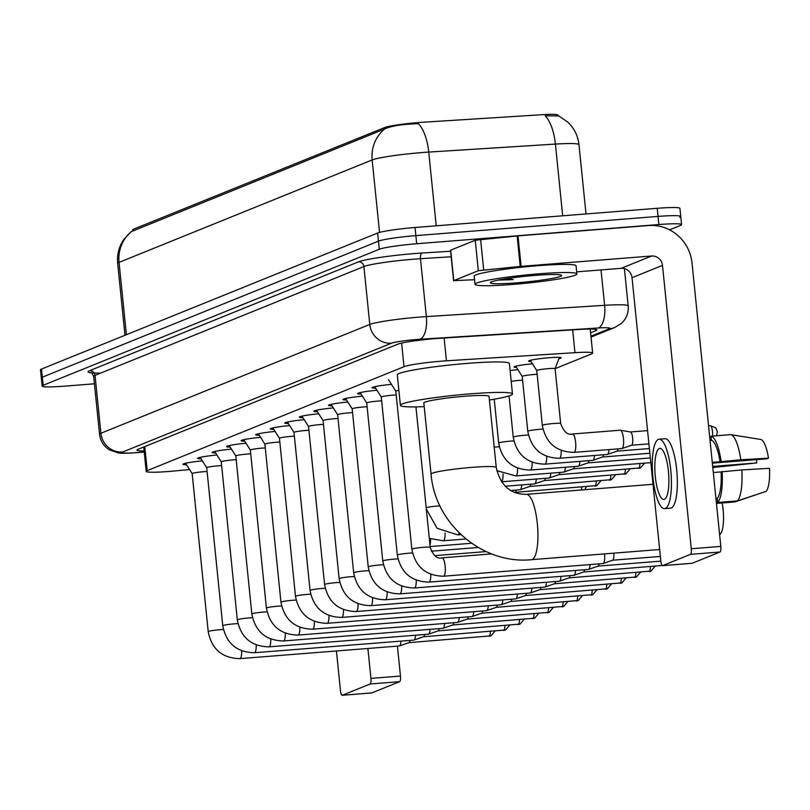<?xml version="1.0" encoding="UTF-8"?>
<svg xmlns="http://www.w3.org/2000/svg" width="810" height="810" viewBox="0 0 810 810"><rect width="100%" height="100%" fill="white"/><g stroke="black" fill="none" stroke-linecap="round" stroke-linejoin="round"><path stroke-width="1.21" d="M531.026 361.533A16.382 1.316 -5.8 0 1 528.586 361.098A16.382 1.316 -5.8 0 1 549.089 357.736A16.382 1.316 -5.8 0 1 561.188 357.777A16.382 1.316 -5.8 0 1 558.89 358.698M559.396 357.372L555.093 368.682A9.214 0.739 174.2 0 0 555.093 368.661L591.624 353.879A30.729 2.46 174.2 0 0 592.657 353.119A30.729 2.46 174.2 0 0 574.968 352.674L446.431 360.804A30.729 2.46 174.2 0 0 441.43 361.169A30.729 2.46 174.2 0 0 404.008 366.697L147.218 470.62A30.729 2.46 174.2 0 0 146.195 471.39A30.729 2.46 174.2 0 0 174.13 471.015L189.591 469.557M557.958 115.648L557.908 115.111A27.651 2.217 174.2 0 0 541.991 114.716L422.84 122.249A27.651 2.217 174.2 0 0 418.335 122.573A27.651 2.217 174.2 0 0 384.659 127.555L133.64 229.139A27.651 2.217 174.2 0 0 132.708 229.827L132.83 231.032M516.476 367.416A16.382 1.316 -5.8 0 1 514.036 366.981A16.382 1.316 -5.8 0 1 532.464 363.801M510.097 370.545A16.382 1.316 -5.8 0 1 517.914 369.684M375.637 388.213A17.435 1.397 -5.8 0 1 372.063 387.727A17.435 1.397 -5.8 0 1 391.473 384.365M361.088 394.095A17.435 1.397 -5.8 0 1 357.514 393.619A17.435 1.397 -5.8 0 1 376.933 390.248M346.538 399.988A17.435 1.397 -5.8 0 1 342.974 399.502A17.435 1.397 -5.8 0 1 362.384 396.141M331.999 405.871A17.435 1.397 -5.8 0 1 328.425 405.395A17.435 1.397 -5.8 0 1 347.834 402.023M317.449 411.763A17.435 1.397 -5.8 0 1 313.875 411.277A17.435 1.397 -5.8 0 1 333.295 407.916M302.899 417.646A17.435 1.397 -5.8 0 1 299.325 417.17A17.435 1.397 -5.8 0 1 318.745 413.799M288.35 423.539A17.435 1.397 -5.8 0 1 284.786 423.053A17.435 1.397 -5.8 0 1 304.195 419.691M273.81 429.421A17.435 1.397 -5.8 0 1 270.236 428.935A17.435 1.397 -5.8 0 1 289.646 425.574M259.261 435.314A17.435 1.397 -5.8 0 1 255.687 434.828A17.435 1.397 -5.8 0 1 275.106 431.457M244.711 441.197A17.435 1.397 -5.8 0 1 241.147 440.711A17.435 1.397 -5.8 0 1 260.557 437.349M230.172 447.079A17.435 1.397 -5.8 0 1 226.597 446.604A17.435 1.397 -5.8 0 1 246.007 443.232M215.622 452.972A17.435 1.397 -5.8 0 1 212.048 452.486A17.435 1.397 -5.8 0 1 231.468 449.125M201.072 458.855A17.435 1.397 -5.8 0 1 197.498 458.379A17.435 1.397 -5.8 0 1 216.918 455.007M186.523 464.748A17.435 1.397 -5.8 0 1 182.959 464.262A17.435 1.397 -5.8 0 1 202.368 460.9M562.677 215.794L555.397 144.079A35.842 15.329 -93.6 0 0 545.201 115.81L558.779 115.921L567.84 122.138C574.26 128.304 577.965 135.817 578.968 144.666A40.966 3.28 174.2 0 0 555.397 144.079L428.733 152.088A35.842 15.329 -93.6 0 0 418.486 123.768L414.457 123.829C400.748 124.426 390.835 126.147 384.699 128.982L131.888 231.387M94.405 383.798L64.841 386.147A30.729 2.46 -5.8 0 1 42.15 386.066L41.33 377.936A30.729 2.46 -5.8 0 1 42.353 377.176L378.452 241.157A30.729 2.46 -5.8 0 1 415.864 235.629L658.064 216.412A30.729 2.46 -5.8 0 1 680.754 216.503L679.924 208.373A30.729 2.46 -5.8 0 0 657.234 208.291L415.044 227.499A30.729 2.46 -5.8 0 0 377.632 233.027L41.533 369.046A30.729 2.46 -5.8 0 0 40.5 369.816L41.33 377.936A30.729 2.46 -5.8 0 1 42.353 377.176L378.452 241.157A30.729 2.46 -5.8 0 1 415.864 235.629L658.064 216.412A30.729 2.46 -5.8 0 1 680.754 216.503A30.729 2.46 -5.8 0 1 679.722 217.262M590.591 332.799L595.836 330.672A30.729 2.46 174.2 0 0 596.869 329.913A30.729 2.46 174.2 0 0 579.19 329.478L440.326 338.256A30.729 2.46 174.2 0 0 435.324 338.61A30.729 2.46 174.2 0 0 397.902 344.149L137.963 449.347A30.729 2.46 174.2 0 0 136.93 450.107A30.729 2.46 174.2 0 0 144.119 450.957M42.15 386.066A30.729 2.46 -5.8 0 1 43.183 385.297L379.283 249.277A30.729 2.46 -5.8 0 1 416.694 243.749L658.884 224.542A30.729 2.46 -5.8 0 1 681.574 224.623A30.729 2.46 -5.8 0 1 680.552 225.382L669.576 229.827M512.831 284.432A51.212 4.111 -5.8 0 1 475.014 284.29A51.212 4.111 -5.8 0 1 539.085 273.8A51.212 4.111 -5.8 0 1 576.902 273.942A51.212 4.111 -5.8 0 1 512.831 284.432M475.014 284.29L474.184 276.169A51.212 4.111 -5.8 0 1 538.255 265.68A51.212 4.111 -5.8 0 1 576.072 265.812L576.902 273.942M535.147 275.4A35.842 2.875 -5.8 0 1 561.482 275.279A35.842 2.875 -5.8 0 1 516.77 282.832A35.842 2.875 -5.8 0 1 490.384 282.498A35.842 2.875 -5.8 0 1 535.147 275.4M498.13 280.118L513.297 279.622L506.776 278.62M502.595 279.288L513.297 279.622M450.714 250.391L453.782 280.645L478.335 270.702L475.237 240.236L518.005 235.882L648.516 225.534A40.966 39.366 -112 0 1 692.024 263.037L720.809 546.396A5.123 1.357 85.5 0 1 720.009 552.005L690.474 554.354A5.123 1.357 -94.5 0 0 691.274 548.745L662.489 265.376A10.246 9.841 68 0 0 651.615 256L520.222 266.429L478.335 270.702M450.684 250.179L475.237 240.236M576.69 271.856L621.159 268.333A10.246 9.841 68 0 1 632.033 277.708L660.818 561.067A5.123 1.357 -94.5 0 0 662.529 565.643A5.123 1.357 -94.5 0 0 662.641 565.613L692.175 563.274L720.009 552.005M662.641 565.613L690.474 554.354M453.782 280.645L474.549 279.703M664.443 499.304A25.606 6.774 -94.5 0 0 668.523 472.321A25.606 6.774 -94.5 0 0 659.836 448.396A25.606 6.774 -94.5 0 0 659.279 448.527A25.606 6.774 -94.5 0 0 655.199 475.521A25.606 6.774 -94.5 0 0 663.886 499.446A25.606 6.774 -94.5 0 0 664.443 499.304M712.354 463.138L766.857 458.814L768.467 458.166L740.796 459.756L720.039 461.74A29.697 7.857 -94.5 0 0 711.423 440.316L711.008 436.195L730.701 434.636L760.965 439.506A26.629 7.047 -94.5 0 1 768.467 458.166M664.615 508.629L670.518 508.164A34.82 9.214 -94.5 0 0 671.277 507.981A34.82 9.214 -94.5 0 0 676.836 471.278A34.82 9.214 -94.5 0 0 665.02 438.736L659.107 439.202A34.82 9.214 -94.5 0 0 658.358 439.384A34.82 9.214 -94.5 0 0 652.799 476.088A34.82 9.214 -94.5 0 0 664.615 508.629A34.82 9.214 -94.5 0 0 665.374 508.447A34.82 9.214 -94.5 0 0 670.923 471.744A34.82 9.214 -94.5 0 0 659.107 439.202M721.102 461.315A33.797 8.95 -94.5 0 0 711.008 436.195M740.796 459.756A33.797 8.95 -94.5 0 0 730.701 434.636M711.089 437.046L709.712 437.157M712.8 467.542L756.682 462.935L712.689 466.418M716.445 503.415L734.802 501.957L763.587 492.217M756.651 459.624A20.483 5.417 -94.5 0 0 756.682 462.935M737.424 500.894A33.797 8.95 -94.5 0 0 741.828 469.911L769.5 468.322A26.629 7.047 -94.5 0 1 766.23 491.336L737.424 500.894L717.731 502.453L717.316 498.342L715.939 498.444M717.316 498.342A29.697 7.857 -94.5 0 0 721.072 471.896L741.828 469.911M713.306 472.513L721.072 471.896M720.039 461.74L712.274 462.358M710.046 440.427L711.423 440.316M717.731 502.453A33.797 8.95 -94.5 0 0 722.135 471.471M531.512 559.68A32.775 8.677 85.5 0 0 532.221 559.508A32.775 8.677 85.5 0 0 537.455 524.961A32.775 8.677 85.5 0 0 526.328 494.343C510.351 494.343 500.327 485.372 496.257 467.441L489.037 396.353A32.775 2.632 174.2 0 0 464.839 396.262A32.775 2.632 174.2 0 0 423.832 402.975L431.052 474.063C434.859 523.716 482.558 564.762 531.512 559.68L659.644 549.514M424.197 406.63A56.325 4.516 -5.8 0 1 400.393 405.354A56.325 4.516 -5.8 0 1 470.873 393.812A56.325 4.516 -5.8 0 1 512.477 393.974A56.325 4.516 -5.8 0 1 489.412 400.008M400.393 405.354L397.295 374.888A56.325 4.516 -5.8 0 1 467.785 363.346A56.325 4.516 -5.8 0 1 509.379 363.498L512.477 393.974M722.155 502.959A22.528 5.964 85.5 0 1 720.697 533.537L719.634 534.883M398.864 390.298A9.214 0.739 174.2 0 0 395.817 391.169A9.214 0.739 174.2 0 0 395.827 391.2L388.476 379.647M604.594 553.878A9.214 2.44 85.5 0 1 603.116 563.517A9.214 2.44 85.5 0 1 603.075 563.537A9.214 2.44 85.5 0 1 602.913 563.568A9.214 2.44 85.5 0 1 602.711 563.547M613.767 553.159A6.652 1.762 85.5 0 1 612.704 560.196A6.652 1.762 85.5 0 1 612.674 560.206A6.652 1.762 85.5 0 1 612.562 560.236M396.201 394.966A9.214 0.739 174.2 0 0 392.799 395.169A9.214 0.739 174.2 0 0 381.267 397.052A9.214 0.739 174.2 0 0 381.277 397.082M590.115 564.58A9.214 2.44 85.5 0 1 588.566 569.41A9.214 2.44 85.5 0 1 588.536 569.42A9.214 2.44 85.5 0 1 588.364 569.45A9.214 2.44 85.5 0 1 588.161 569.44M599.137 563.871A6.652 1.762 85.5 0 1 598.155 566.089A6.652 1.762 85.5 0 1 598.134 566.099A6.652 1.762 85.5 0 1 598.013 566.119M381.652 400.849A9.214 0.739 174.2 0 0 378.25 401.051A9.214 0.739 174.2 0 0 366.717 402.945A9.214 0.739 174.2 0 0 366.727 402.975L360.136 392.597M575.576 570.473A9.214 2.44 85.5 0 1 574.017 575.292A9.214 2.44 85.5 0 1 573.986 575.303A9.214 2.44 85.5 0 1 573.824 575.343A9.214 2.44 85.5 0 1 573.622 575.323M584.587 569.754A6.652 1.762 85.5 0 1 583.605 571.971A6.652 1.762 85.5 0 1 583.585 571.981A6.652 1.762 85.5 0 1 583.463 572.012M367.102 406.742A9.214 0.739 174.2 0 0 363.71 406.944A9.214 0.739 174.2 0 0 352.178 408.827A9.214 0.739 174.2 0 0 352.188 408.858L345.587 398.49M561.026 576.356A9.214 2.44 85.5 0 1 559.477 581.185A9.214 2.44 85.5 0 1 559.437 581.195A9.214 2.44 85.5 0 1 559.275 581.226A9.214 2.44 85.5 0 1 559.072 581.215M570.038 575.647A6.652 1.762 85.5 0 1 569.065 577.864A6.652 1.762 85.5 0 1 569.035 577.874A6.652 1.762 85.5 0 1 568.914 577.894M352.563 412.624A9.214 0.739 174.2 0 0 349.161 412.827A9.214 0.739 174.2 0 0 337.628 414.72A9.214 0.739 174.2 0 0 337.638 414.75M546.477 582.248A9.214 2.44 85.5 0 1 544.928 587.068A9.214 2.44 85.5 0 1 544.897 587.078A9.214 2.44 85.5 0 1 544.725 587.118A9.214 2.44 85.5 0 1 544.522 587.098M555.498 581.529A6.652 1.762 85.5 0 1 554.516 583.747A6.652 1.762 85.5 0 1 554.486 583.757A6.652 1.762 85.5 0 1 554.374 583.787M338.013 418.517A9.214 0.739 174.2 0 0 334.611 418.719A9.214 0.739 174.2 0 0 323.079 420.603A9.214 0.739 174.2 0 0 323.089 420.633L316.497 410.265M531.927 588.131A9.214 2.44 85.5 0 1 530.378 592.96A9.214 2.44 85.5 0 1 530.347 592.971A9.214 2.44 85.5 0 1 530.185 593.001A9.214 2.44 85.5 0 1 529.973 592.991M540.948 587.412A6.652 1.762 85.5 0 1 539.966 589.639A6.652 1.762 85.5 0 1 539.946 589.65A6.652 1.762 85.5 0 1 539.824 589.67M323.463 424.399A9.214 0.739 174.2 0 0 320.072 424.602A9.214 0.739 174.2 0 0 308.529 426.495A9.214 0.739 174.2 0 0 308.539 426.526L301.948 416.148M517.387 594.024A9.214 2.44 85.5 0 1 515.838 598.843A9.214 2.44 85.5 0 1 515.798 598.853A9.214 2.44 85.5 0 1 515.636 598.894A9.214 2.44 85.5 0 1 515.433 598.874M526.399 593.305A6.652 1.762 85.5 0 1 525.427 595.522A6.652 1.762 85.5 0 1 525.396 595.532A6.652 1.762 85.5 0 1 525.275 595.563M308.924 430.292A9.214 0.739 174.2 0 0 305.522 430.495A9.214 0.739 174.2 0 0 293.99 432.378A9.214 0.739 174.2 0 0 294 432.408L287.398 422.03M502.838 599.906A9.214 2.44 85.5 0 1 501.289 604.726A9.214 2.44 85.5 0 1 501.248 604.746A9.214 2.44 85.5 0 1 501.086 604.776A9.214 2.44 85.5 0 1 500.884 604.766M511.859 599.187A6.652 1.762 85.5 0 1 510.877 601.415A6.652 1.762 85.5 0 1 510.847 601.415A6.652 1.762 85.5 0 1 510.735 601.445M294.374 436.175A9.214 0.739 174.2 0 0 290.972 436.377A9.214 0.739 174.2 0 0 279.44 438.271A9.214 0.739 174.2 0 0 279.45 438.291M488.288 605.789A9.214 2.44 85.5 0 1 486.739 610.619A9.214 2.44 85.5 0 1 486.709 610.629A9.214 2.44 85.5 0 1 486.537 610.669A9.214 2.44 85.5 0 1 486.334 610.649M497.31 605.08A6.652 1.762 85.5 0 1 496.327 607.297A6.652 1.762 85.5 0 1 496.307 607.308A6.652 1.762 85.5 0 1 496.186 607.328M279.825 442.058A9.214 0.739 174.2 0 0 276.423 442.27A9.214 0.739 174.2 0 0 264.89 444.153A9.214 0.739 174.2 0 0 264.9 444.184M473.749 611.682A9.214 2.44 85.5 0 1 472.19 616.501A9.214 2.44 85.5 0 1 472.159 616.521A9.214 2.44 85.5 0 1 471.997 616.552A9.214 2.44 85.5 0 1 471.795 616.542M482.76 610.963A6.652 1.762 85.5 0 1 481.778 613.18A6.652 1.762 85.5 0 1 481.758 613.19A6.652 1.762 85.5 0 1 481.636 613.221M265.275 447.95A9.214 0.739 174.2 0 0 261.883 448.153A9.214 0.739 174.2 0 0 250.351 450.036A9.214 0.739 174.2 0 0 250.361 450.066L243.759 439.698M459.199 617.564A9.214 2.44 85.5 0 1 457.65 622.394A9.214 2.44 85.5 0 1 457.609 622.404A9.214 2.44 85.5 0 1 457.447 622.444A9.214 2.44 85.5 0 1 457.245 622.424M468.21 616.856A6.652 1.762 85.5 0 1 467.238 619.073A6.652 1.762 85.5 0 1 467.208 619.083A6.652 1.762 85.5 0 1 467.087 619.103M250.735 453.833A9.214 0.739 174.2 0 0 247.333 454.035A9.214 0.739 174.2 0 0 235.801 455.929A9.214 0.739 174.2 0 0 235.811 455.959M444.649 623.457A9.214 2.44 85.5 0 1 443.1 628.276A9.214 2.44 85.5 0 1 443.07 628.297A9.214 2.44 85.5 0 1 442.898 628.327A9.214 2.44 85.5 0 1 442.695 628.307M453.671 622.738A6.652 1.762 85.5 0 1 452.689 624.956A6.652 1.762 85.5 0 1 452.658 624.966A6.652 1.762 85.5 0 1 452.547 624.996M236.186 459.726A9.214 0.739 174.2 0 0 232.784 459.928A9.214 0.739 174.2 0 0 221.251 461.811A9.214 0.739 174.2 0 0 221.262 461.842M430.1 629.34A9.214 2.44 85.5 0 1 428.551 634.169A9.214 2.44 85.5 0 1 428.52 634.179A9.214 2.44 85.5 0 1 428.358 634.21A9.214 2.44 85.5 0 1 428.146 634.2M439.121 628.631A6.652 1.762 85.5 0 1 438.139 630.848A6.652 1.762 85.5 0 1 438.119 630.858A6.652 1.762 85.5 0 1 437.997 630.879M221.636 465.608A9.214 0.739 174.2 0 0 218.244 465.811A9.214 0.739 174.2 0 0 206.702 467.704A9.214 0.739 174.2 0 0 206.712 467.734L200.121 457.356M415.56 635.232A9.214 2.44 85.5 0 1 414.011 640.052A9.214 2.44 85.5 0 1 413.971 640.062A9.214 2.44 85.5 0 1 413.809 640.102A9.214 2.44 85.5 0 1 413.606 640.082M424.572 634.513A6.652 1.762 85.5 0 1 423.6 636.731A6.652 1.762 85.5 0 1 423.569 636.741A6.652 1.762 85.5 0 1 423.448 636.771M207.097 471.501A9.214 0.739 174.2 0 0 203.695 471.703A9.214 0.739 174.2 0 0 192.162 473.587A9.214 0.739 174.2 0 0 192.173 473.617L185.571 463.249M401.011 641.115A9.214 2.44 85.5 0 1 399.462 645.945A9.214 2.44 85.5 0 1 399.421 645.955A9.214 2.44 85.5 0 1 399.259 645.985A9.214 2.44 85.5 0 1 399.057 645.975M410.032 640.396A6.652 1.762 85.5 0 1 409.05 642.624A6.652 1.762 85.5 0 1 409.02 642.634A6.652 1.762 85.5 0 1 408.908 642.654M490.091 553.271A9.214 2.44 85.5 0 1 489.918 554.04M572.467 434.008A9.214 2.44 85.5 0 1 572.518 433.998C567.688 435.355 563.74 431.851 560.662 423.508L555.093 368.661A9.214 0.739 174.2 0 0 548.279 368.641A9.214 0.739 174.2 0 0 536.746 370.524A9.214 0.739 174.2 0 0 536.757 370.555M620.166 430.252A9.214 2.44 85.5 0 1 620.369 430.201A9.214 2.44 85.5 0 1 620.531 430.211A9.214 2.44 85.5 0 1 623.457 438.433A9.214 2.44 85.5 0 1 622.019 448.537A9.214 2.44 85.5 0 1 621.989 448.548A9.214 2.44 85.5 0 1 621.827 448.578A9.214 2.44 85.5 0 1 621.614 448.568M630.413 431.973A6.652 1.762 85.5 0 1 630.534 431.983A6.652 1.762 85.5 0 1 632.65 437.926A6.652 1.762 85.5 0 1 631.608 445.216A6.652 1.762 85.5 0 1 631.587 445.227A6.652 1.762 85.5 0 1 631.466 445.247M397.426 646.137L400.464 676.046A5.123 1.357 85.5 0 1 399.664 681.655L370.13 683.994A5.123 1.357 -94.5 0 0 370.929 678.385L367.892 648.476M336.433 650.967L340.473 690.707A5.123 1.357 -94.5 0 0 342.184 695.284A5.123 1.357 -94.5 0 0 342.296 695.263L371.83 692.914L399.664 681.655M342.296 695.263L370.13 683.994M537.131 374.321A9.214 0.739 174.2 0 0 533.739 374.524A9.214 0.739 174.2 0 0 522.207 376.407A9.214 0.739 174.2 0 0 522.217 376.437L515.717 366.221M609.029 449.601A9.214 2.44 85.5 0 1 607.48 454.42A9.214 2.44 85.5 0 1 607.439 454.43A9.214 2.44 85.5 0 1 607.277 454.471A9.214 2.44 85.5 0 1 607.075 454.45M618.04 448.882A6.652 1.762 85.5 0 1 617.058 451.099A6.652 1.762 85.5 0 1 617.038 451.109A6.652 1.762 85.5 0 1 616.916 451.14M522.592 380.204A9.214 0.739 174.2 0 0 519.19 380.406A9.214 0.739 174.2 0 0 511.191 381.348M594.479 455.483A9.214 2.44 85.5 0 1 592.93 460.313A9.214 2.44 85.5 0 1 592.89 460.323A9.214 2.44 85.5 0 1 592.728 460.353A9.214 2.44 85.5 0 1 592.525 460.343M603.501 454.764A6.652 1.762 85.5 0 1 602.519 456.992A6.652 1.762 85.5 0 1 602.488 457.002A6.652 1.762 85.5 0 1 602.377 457.022M579.93 461.376A9.214 2.44 85.5 0 1 578.38 466.195A9.214 2.44 85.5 0 1 578.35 466.206A9.214 2.44 85.5 0 1 578.178 466.246A9.214 2.44 85.5 0 1 577.976 466.226M588.951 460.657A6.652 1.762 85.5 0 1 587.969 462.875A6.652 1.762 85.5 0 1 587.949 462.885A6.652 1.762 85.5 0 1 587.827 462.915M565.39 467.259A9.214 2.44 85.5 0 1 563.831 472.078A9.214 2.44 85.5 0 1 563.801 472.098A9.214 2.44 85.5 0 1 563.638 472.129A9.214 2.44 85.5 0 1 563.426 472.119M574.401 466.54A6.652 1.762 85.5 0 1 573.419 468.767A6.652 1.762 85.5 0 1 573.399 468.777A6.652 1.762 85.5 0 1 573.278 468.798M550.84 473.141A9.214 2.44 85.5 0 1 549.291 477.971A9.214 2.44 85.5 0 1 549.251 477.981A9.214 2.44 85.5 0 1 549.089 478.022A9.214 2.44 85.5 0 1 548.886 478.001M559.852 472.433A6.652 1.762 85.5 0 1 558.88 474.65A6.652 1.762 85.5 0 1 558.849 474.66A6.652 1.762 85.5 0 1 558.728 474.68M536.291 479.034A9.214 2.44 85.5 0 1 534.742 483.853A9.214 2.44 85.5 0 1 534.711 483.874A9.214 2.44 85.5 0 1 534.539 483.904A9.214 2.44 85.5 0 1 534.337 483.894M545.312 478.315A6.652 1.762 85.5 0 1 544.33 480.533A6.652 1.762 85.5 0 1 544.3 480.543A6.652 1.762 85.5 0 1 544.188 480.573M521.741 484.917A9.214 2.44 85.5 0 1 520.192 489.746A9.214 2.44 85.5 0 1 520.162 489.756A9.214 2.44 85.5 0 1 520 489.797A9.214 2.44 85.5 0 1 519.787 489.777M530.763 484.208A6.652 1.762 85.5 0 1 529.78 486.425A6.652 1.762 85.5 0 1 529.76 486.435A6.652 1.762 85.5 0 1 529.639 486.456M516.213 490.091A6.652 1.762 85.5 0 1 515.231 492.308A6.652 1.762 85.5 0 1 515.211 492.318A6.652 1.762 85.5 0 1 515.089 492.348M444.123 338.013L446.431 360.804M133.64 229.139L133.792 230.648M384.659 127.555L384.801 128.932M401.618 343.086L404.008 366.697M572.66 329.883L574.968 352.674M144.777 446.583L147.218 470.62M436.225 225.818L428.733 152.088A40.966 3.28 174.2 0 0 422.05 152.564A40.966 3.28 174.2 0 0 372.165 159.935A35.842 34.445 -112 0 1 384.699 128.982M131.584 231.427A35.842 34.445 68 0 0 119.05 262.379A40.966 3.28 174.2 0 0 117.673 263.392L124.973 335.279M379.536 232.419L372.165 159.935L119.05 262.379L126.39 334.702M41.533 369.046L43.183 385.297M377.632 233.027L379.283 249.277M415.044 227.499L416.694 243.749M657.234 208.291L658.884 224.542M590.935 336.18L609.191 328.799A20.483 1.64 174.2 0 0 598.084 327.999L419.823 339.268A20.483 1.64 174.2 0 0 416.482 339.511A20.483 1.64 174.2 0 0 391.544 343.197L122.664 452.01A20.483 1.64 174.2 0 0 137.103 452.577A20.483 1.64 174.2 0 0 140.606 452.274L144.21 451.929M140.606 452.274A20.483 1.924 -95.4 0 1 140.454 452.355L136.657 452.679C126.735 453.367 120.66 453.458 118.412 452.942L109.421 449.884C103.69 446.239 100.389 441.035 99.539 434.281A40.966 3.28 -5.8 0 1 100.906 433.259L369.785 324.445A40.966 3.28 -5.8 0 1 419.671 317.075A40.966 3.28 -5.8 0 1 426.354 316.599L420.471 258.704A40.966 3.28 174.2 0 0 413.788 259.18A40.966 3.28 174.2 0 0 363.903 266.551L95.033 375.374A40.966 3.28 174.2 0 0 93.656 376.387C91.955 373.015 91.044 371.75 90.943 372.61M100.683 373.086A46.089 3.696 -5.8 0 1 89.586 370.686L358.466 261.863A5.123 4.921 -112 0 1 363.903 266.551L369.785 324.445A20.483 19.683 68 0 0 391.544 343.197M358.466 261.863A46.089 3.696 -5.8 0 1 414.588 253.57A46.089 3.696 -5.8 0 1 422.101 253.034L450.613 251.232M419.823 339.268A20.483 8.758 -93.6 0 0 426.354 316.599L604.614 305.319L601.02 269.922M598.084 327.999A20.483 8.758 -93.6 0 0 604.614 305.319A40.966 3.28 -5.8 0 1 628.185 305.907L624.399 268.626M451.17 256.76L420.471 258.704A5.123 2.187 86.4 0 1 422.101 253.034M122.664 452.01A20.483 19.683 68 0 1 100.906 433.259L95.033 375.374A5.123 4.921 -112 0 0 89.586 370.686M609.191 328.799A20.483 19.683 68 0 0 614.81 327.473L621.594 323.231C626.515 318.502 628.712 312.731 628.185 305.907M595.704 329.376L595.836 330.672M632.033 277.708L662.489 265.376M621.159 268.333L651.615 256M518.005 235.882L521.103 266.358M691.274 548.745L720.809 546.396M520.222 266.429L517.134 235.963M480.603 239.395L483.692 269.862M496.257 467.441A32.775 2.632 174.2 0 0 472.058 467.36A32.775 2.632 174.2 0 0 432.155 473.253A32.775 2.632 174.2 0 0 431.052 474.063M415.945 406.883L430.211 547.337A9.214 0.739 174.2 0 0 423.397 547.317A9.214 0.739 174.2 0 0 412.047 549.028A9.214 0.739 174.2 0 0 411.865 549.2L395.817 391.169M442.017 557.837A9.214 2.44 85.5 0 1 442.058 557.837A9.214 2.44 85.5 0 1 445.186 566.443A9.214 2.44 85.5 0 1 443.718 576.163A9.214 2.44 85.5 0 1 443.566 576.204A9.214 2.44 85.5 0 1 443.515 576.214A9.214 2.44 85.5 0 1 443.465 576.214M412.492 552.987A9.214 0.739 174.2 0 0 408.858 553.2A9.214 0.739 174.2 0 0 397.497 554.921A9.214 0.739 174.2 0 0 397.315 555.093L381.267 397.052L374.676 386.714M430.768 574.3A9.214 2.44 85.5 0 1 429.168 582.046A9.214 2.44 85.5 0 1 429.027 582.086A9.214 2.44 85.5 0 1 428.976 582.096A9.214 2.44 85.5 0 1 428.915 582.096M664.696 565.471A6.652 6.399 -112 0 1 663.754 565.623M397.953 558.88A9.214 0.739 174.2 0 0 394.308 559.092A9.214 0.739 174.2 0 0 382.948 560.803A9.214 0.739 174.2 0 0 382.776 560.976L366.717 402.945M416.218 580.193A9.214 2.44 85.5 0 1 414.629 587.938A9.214 2.44 85.5 0 1 414.477 587.979A9.214 2.44 85.5 0 1 414.426 587.979A9.214 2.44 85.5 0 1 414.376 587.989M650.369 566.706A6.652 1.762 85.5 0 1 649.205 571.506A6.652 1.762 85.5 0 1 649.063 571.536A6.652 1.762 85.5 0 1 648.911 571.526M655.037 566.332L651.027 571.07A6.652 6.399 -112 0 1 649.205 571.506M383.403 564.762A9.214 0.739 174.2 0 0 379.758 564.975A9.214 0.739 174.2 0 0 368.408 566.696A9.214 0.739 174.2 0 0 368.226 566.858L352.178 408.827M401.669 586.076A9.214 2.44 85.5 0 1 400.079 593.821A9.214 2.44 85.5 0 1 399.927 593.862A9.214 2.44 85.5 0 1 399.877 593.872A9.214 2.44 85.5 0 1 399.826 593.872M635.82 572.589A6.652 1.762 85.5 0 1 634.655 577.388A6.652 1.762 85.5 0 1 634.513 577.429A6.652 1.762 85.5 0 1 634.362 577.419M640.487 572.224L636.488 576.963A6.652 6.399 -112 0 1 634.655 577.388M368.854 570.655A9.214 0.739 174.2 0 0 365.209 570.858A9.214 0.739 174.2 0 0 353.859 572.579A9.214 0.739 174.2 0 0 353.676 572.751L337.628 414.72L331.037 404.372M387.129 591.968A9.214 2.44 85.5 0 1 385.53 599.714A9.214 2.44 85.5 0 1 385.378 599.754A9.214 2.44 85.5 0 1 385.327 599.754A9.214 2.44 85.5 0 1 385.276 599.764M621.27 578.482A6.652 1.762 85.5 0 1 620.106 583.281A6.652 1.762 85.5 0 1 619.964 583.311A6.652 1.762 85.5 0 1 619.822 583.301M625.938 578.107L621.938 582.846A6.652 6.399 -112 0 1 620.106 583.281M354.304 576.538A9.214 0.739 174.2 0 0 350.669 576.75A9.214 0.739 174.2 0 0 339.309 578.472A9.214 0.739 174.2 0 0 339.137 578.634L323.079 420.603M372.58 597.851A9.214 2.44 85.5 0 1 370.99 605.596A9.214 2.44 85.5 0 1 370.838 605.637A9.214 2.44 85.5 0 1 370.788 605.647A9.214 2.44 85.5 0 1 370.737 605.647M606.731 584.364A6.652 1.762 85.5 0 1 605.566 589.164A6.652 1.762 85.5 0 1 605.414 589.204A6.652 1.762 85.5 0 1 605.272 589.194M611.398 583.99L607.389 588.738A6.652 6.399 -112 0 1 605.566 589.164M339.765 582.42A9.214 0.739 174.2 0 0 336.12 582.633A9.214 0.739 174.2 0 0 324.759 584.354A9.214 0.739 174.2 0 0 324.587 584.526L308.529 426.495M358.03 603.733A9.214 2.44 85.5 0 1 356.44 611.489A9.214 2.44 85.5 0 1 356.289 611.53A9.214 2.44 85.5 0 1 356.238 611.53A9.214 2.44 85.5 0 1 356.187 611.53M592.181 590.247A6.652 1.762 85.5 0 1 591.016 595.056A6.652 1.762 85.5 0 1 590.875 595.087A6.652 1.762 85.5 0 1 590.723 595.077M596.848 589.883L592.839 594.621A6.652 6.399 -112 0 1 591.016 595.056M325.215 588.313A9.214 0.739 174.2 0 0 321.57 588.526A9.214 0.739 174.2 0 0 310.22 590.237A9.214 0.739 174.2 0 0 310.038 590.409L293.99 432.378M343.481 609.626A9.214 2.44 85.5 0 1 341.891 617.372A9.214 2.44 85.5 0 1 341.739 617.412A9.214 2.44 85.5 0 1 341.688 617.422A9.214 2.44 85.5 0 1 341.638 617.422M577.631 596.14A6.652 1.762 85.5 0 1 576.467 600.939A6.652 1.762 85.5 0 1 576.325 600.979A6.652 1.762 85.5 0 1 576.173 600.969M582.299 595.765L578.299 600.514A6.652 6.399 -112 0 1 576.467 600.939M310.665 594.196A9.214 0.739 174.2 0 0 307.031 594.408A9.214 0.739 174.2 0 0 295.67 596.13A9.214 0.739 174.2 0 0 295.488 596.302L279.44 438.271L272.849 427.923M328.941 615.509A9.214 2.44 85.5 0 1 327.341 623.254A9.214 2.44 85.5 0 1 327.2 623.305A9.214 2.44 85.5 0 1 327.149 623.305A9.214 2.44 85.5 0 1 327.088 623.305M563.082 602.022A6.652 1.762 85.5 0 1 561.927 606.832A6.652 1.762 85.5 0 1 561.775 606.862A6.652 1.762 85.5 0 1 561.634 606.852M567.749 601.658L563.75 606.396A6.652 6.399 -112 0 1 561.927 606.832M296.126 600.088A9.214 0.739 174.2 0 0 292.481 600.301A9.214 0.739 174.2 0 0 281.121 602.012A9.214 0.739 174.2 0 0 280.949 602.184L264.89 444.153M314.391 621.402A9.214 2.44 85.5 0 1 312.802 629.147A9.214 2.44 85.5 0 1 312.65 629.188A9.214 2.44 85.5 0 1 312.599 629.198A9.214 2.44 85.5 0 1 312.549 629.198M548.542 607.915A6.652 1.762 85.5 0 1 547.378 612.714A6.652 1.762 85.5 0 1 547.236 612.755A6.652 1.762 85.5 0 1 547.084 612.735M553.21 607.54L549.2 612.289A6.652 6.399 -112 0 1 547.378 612.714M281.576 605.971A9.214 0.739 174.2 0 0 277.931 606.184A9.214 0.739 174.2 0 0 266.581 607.905A9.214 0.739 174.2 0 0 266.399 608.077L250.351 450.036M299.842 627.284A9.214 2.44 85.5 0 1 298.252 635.03A9.214 2.44 85.5 0 1 298.1 635.07A9.214 2.44 85.5 0 1 298.05 635.081A9.214 2.44 85.5 0 1 297.999 635.081M533.992 613.798A6.652 1.762 85.5 0 1 532.828 618.607A6.652 1.762 85.5 0 1 532.686 618.637A6.652 1.762 85.5 0 1 532.534 618.627M538.66 613.433L534.661 618.172A6.652 6.399 -112 0 1 532.828 618.607M267.027 611.864A9.214 0.739 174.2 0 0 263.382 612.077A9.214 0.739 174.2 0 0 252.031 613.788A9.214 0.739 174.2 0 0 251.849 613.96L235.801 455.929L229.21 445.581M285.302 633.177A9.214 2.44 85.5 0 1 283.702 640.923A9.214 2.44 85.5 0 1 283.551 640.963A9.214 2.44 85.5 0 1 283.5 640.963A9.214 2.44 85.5 0 1 283.449 640.973M519.443 619.69A6.652 1.762 85.5 0 1 518.279 624.49A6.652 1.762 85.5 0 1 518.137 624.52A6.652 1.762 85.5 0 1 517.995 624.51M524.111 619.316L520.111 624.064A6.652 6.399 -112 0 1 518.279 624.49M252.477 617.746A9.214 0.739 174.2 0 0 248.842 617.959A9.214 0.739 174.2 0 0 237.482 619.68A9.214 0.739 174.2 0 0 237.31 619.842L221.251 461.811M270.753 639.06A9.214 2.44 85.5 0 1 269.163 646.805A9.214 2.44 85.5 0 1 269.011 646.846A9.214 2.44 85.5 0 1 268.96 646.856A9.214 2.44 85.5 0 1 268.91 646.856M504.903 625.573A6.652 1.762 85.5 0 1 503.739 630.372A6.652 1.762 85.5 0 1 503.587 630.413A6.652 1.762 85.5 0 1 503.445 630.403M509.571 625.209L505.561 629.947A6.652 6.399 -112 0 1 503.739 630.372M237.938 623.639A9.214 0.739 174.2 0 0 234.292 623.842A9.214 0.739 174.2 0 0 222.932 625.563A9.214 0.739 174.2 0 0 222.76 625.735L206.702 467.704M256.203 644.952A9.214 2.44 85.5 0 1 254.613 652.698A9.214 2.44 85.5 0 1 254.461 652.738A9.214 2.44 85.5 0 1 254.411 652.738A9.214 2.44 85.5 0 1 254.36 652.749M490.354 631.466A6.652 1.762 85.5 0 1 489.189 636.265A6.652 1.762 85.5 0 1 489.048 636.296A6.652 1.762 85.5 0 1 488.896 636.285M495.021 631.091L491.012 635.83A6.652 6.399 -112 0 1 489.189 636.265M223.388 629.522A9.214 0.739 174.2 0 0 219.743 629.735A9.214 0.739 174.2 0 0 208.393 631.456A9.214 0.739 174.2 0 0 208.21 631.618L192.162 473.587M241.653 650.835A9.214 2.44 85.5 0 1 240.064 658.581A9.214 2.44 85.5 0 1 239.912 658.621A9.214 2.44 85.5 0 1 239.861 658.631A9.214 2.44 85.5 0 1 239.811 658.631M439.951 505.855A9.214 0.739 174.2 0 0 437.714 506.007A9.214 0.739 174.2 0 0 426.364 507.718A9.214 0.739 174.2 0 0 426.192 507.84M459.159 532.889A9.214 2.44 85.5 0 1 458.035 534.853A9.214 2.44 85.5 0 1 457.883 534.894A9.214 2.44 85.5 0 1 457.832 534.894A9.214 2.44 85.5 0 1 457.782 534.904M445.075 532.99A9.214 2.44 85.5 0 1 443.485 540.736A9.214 2.44 85.5 0 1 443.333 540.776A9.214 2.44 85.5 0 1 443.283 540.786A9.214 2.44 85.5 0 1 443.232 540.786M430.535 538.883A9.214 2.44 85.5 0 1 429.968 545.008M710.117 425.675A6.652 1.762 85.5 0 1 710.259 425.645A6.652 1.762 85.5 0 1 712.111 429.148A6.652 1.762 85.5 0 1 712.516 436.074M560.662 423.508A9.214 0.739 174.2 0 0 553.858 423.478A9.214 0.739 174.2 0 0 542.497 425.199A9.214 0.739 174.2 0 0 542.325 425.371L536.746 370.524M620.369 430.201L572.518 433.998A9.214 2.44 85.5 0 1 575.647 442.614A9.214 2.44 85.5 0 1 574.179 452.324A9.214 2.44 85.5 0 1 574.027 452.375A9.214 2.44 85.5 0 1 573.976 452.375A9.214 2.44 85.5 0 1 573.926 452.375M370.929 678.385L400.464 676.046M542.953 429.158A9.214 0.739 174.2 0 0 539.308 429.371A9.214 0.739 174.2 0 0 527.958 431.082A9.214 0.739 174.2 0 0 527.776 431.254L522.207 376.407M561.219 450.471A9.214 2.44 85.5 0 1 559.629 458.217A9.214 2.44 85.5 0 1 559.477 458.257A9.214 2.44 85.5 0 1 559.426 458.268A9.214 2.44 85.5 0 1 559.376 458.268M528.404 435.041A9.214 0.739 174.2 0 0 524.758 435.253A9.214 0.739 174.2 0 0 513.408 436.975A9.214 0.739 174.2 0 0 513.226 437.147L509.044 395.918M546.669 456.354A9.214 2.44 85.5 0 1 545.079 464.1A9.214 2.44 85.5 0 1 544.928 464.15A9.214 2.44 85.5 0 1 544.877 464.15A9.214 2.44 85.5 0 1 544.826 464.15M513.854 440.934A9.214 0.739 174.2 0 0 510.219 441.146A9.214 0.739 174.2 0 0 498.859 442.857A9.214 0.739 174.2 0 0 498.676 443.029L494.232 399.198M532.129 462.247A9.214 2.44 85.5 0 1 530.53 469.992A9.214 2.44 85.5 0 1 530.388 470.033A9.214 2.44 85.5 0 1 530.337 470.043A9.214 2.44 85.5 0 1 530.287 470.043M499.314 446.816A9.214 0.739 174.2 0 0 495.669 447.029A9.214 0.739 174.2 0 0 494.201 447.16M517.58 468.129A9.214 2.44 85.5 0 1 515.99 475.875A9.214 2.44 85.5 0 1 515.838 475.916A9.214 2.44 85.5 0 1 515.788 475.926A9.214 2.44 85.5 0 1 515.737 475.926M639.89 463.512A6.652 1.762 85.5 0 1 638.726 468.322A6.652 1.762 85.5 0 1 638.574 468.352A6.652 1.762 85.5 0 1 638.432 468.342M644.558 463.148L640.548 467.886A6.652 6.399 -112 0 1 638.726 468.322M503.03 474.022A9.214 2.44 85.5 0 1 501.481 481.748M625.34 469.405A6.652 1.762 85.5 0 1 624.176 474.204A6.652 1.762 85.5 0 1 624.034 474.235A6.652 1.762 85.5 0 1 623.882 474.225M630.008 469.03L625.998 473.779A6.652 6.399 -112 0 1 624.176 474.204M610.791 475.288A6.652 1.762 85.5 0 1 609.626 480.097A6.652 1.762 85.5 0 1 609.485 480.127A6.652 1.762 85.5 0 1 609.333 480.117M615.458 474.923L611.459 479.662A6.652 6.399 -112 0 1 609.626 480.097M596.241 481.18A6.652 1.762 85.5 0 1 595.077 485.98A6.652 1.762 85.5 0 1 594.935 486.01A6.652 1.762 85.5 0 1 594.793 486M600.909 480.806L596.909 485.544A6.652 6.399 -112 0 1 595.077 485.98M581.702 487.063A6.652 1.762 85.5 0 1 581.458 489.969M590.206 329.062L592.657 353.119M143.714 447.019L146.195 471.39M131.382 231.407L123.687 239.598C118.888 246.827 116.883 254.755 117.673 263.392M578.968 144.666L586.005 213.941M681.574 224.623L680.754 216.503M99.539 434.281L93.656 376.387M591.027 337.102L614.81 327.473M140.454 452.355L144.22 452M662.529 565.643L692.064 563.294M453.61 280.766L450.512 250.3M526.328 494.343L653.012 484.289M602.913 563.568L443.515 576.214C425.878 575.819 415.327 566.808 411.865 549.2M660.342 556.45L612.623 560.226M491.68 553.898L442.058 557.837C437.238 559.183 433.279 555.68 430.211 547.337M612.674 560.206L603.075 563.537M588.364 569.45L428.976 582.096C411.338 581.702 400.778 572.7 397.315 555.093M660.818 561.138L598.074 566.119M598.134 566.099L588.536 569.42M573.824 575.343L414.426 587.979C396.789 587.594 386.238 578.583 382.776 560.976M665.577 565.188L583.524 572.002M583.585 571.981L573.986 575.303M559.275 581.226L399.877 593.872C382.239 593.477 371.689 584.476 368.226 566.858M651.027 571.07L568.974 577.894M569.035 577.874L559.437 581.195M544.725 587.118L385.337 599.754C367.689 599.36 357.139 590.358 353.676 572.751M636.488 576.963L554.435 583.777M554.486 583.757L544.897 587.078M530.185 593.001L370.788 605.647C353.15 605.252 342.6 596.251 339.137 578.634M621.938 582.846L539.885 589.67M539.946 589.65L530.347 592.971M515.636 598.894L356.238 611.53C338.6 611.135 328.05 602.134 324.587 584.526M607.389 588.738L525.336 595.553M525.396 595.532L515.798 598.853M501.086 604.776L341.688 617.422C324.051 617.028 313.5 608.026 310.038 590.409M592.839 594.621L510.796 601.435M510.847 601.415L501.248 604.746M486.537 610.669L327.149 623.305C309.511 622.91 298.951 613.909 295.488 596.302M578.299 600.514L496.246 607.328M496.307 607.308L486.709 610.629M264.89 444.163L258.309 433.806M471.997 616.552L312.599 629.198C294.962 628.803 284.411 619.802 280.949 602.184M563.75 606.396L481.697 613.21M481.758 613.19L472.159 616.521M457.447 622.444L298.05 635.081C280.412 634.686 269.862 625.684 266.399 608.077M549.2 612.289L467.147 619.103M467.208 619.083L457.609 622.404M442.898 628.327L283.51 640.963C265.862 640.578 255.312 631.567 251.849 613.96M534.661 618.172L452.608 624.986M452.658 624.966L443.07 628.297M221.251 461.832L214.67 451.474M428.358 634.21L268.96 646.856C251.323 646.461 240.773 637.46 237.31 619.842M520.111 624.064L438.058 630.879M438.119 630.858L428.52 634.179M413.809 640.102L254.411 652.738C236.773 652.344 226.223 643.342 222.76 625.735M505.561 629.947L423.508 636.761M423.569 636.741L413.971 640.062M399.259 645.985L239.861 658.631C222.223 658.236 211.673 649.235 208.21 631.618M491.012 635.83L408.969 642.654M409.02 642.634L399.421 645.955M426.313 508.964L437.056 528.272L457.832 534.894L460.991 534.651M429.29 538.356L443.283 540.786L465.952 538.984M430.13 546.558L471.633 543.267M431.274 551.205L478.244 547.479M434.849 555.65L486.172 551.58M708.558 425.776L710.259 425.645L715.756 427.852L717.437 431.963L716.455 435.77M536.757 370.545L530.256 360.328M542.325 425.371C545.788 442.979 556.338 451.98 573.976 452.375L621.827 448.578M630.534 431.983L620.531 430.211M648.911 443.87L631.527 445.247M631.587 445.227L621.989 448.548M647.565 430.616L630.474 431.973M342.184 695.284L371.729 692.945M527.776 431.254C531.238 448.872 541.789 457.873 559.426 458.268L607.277 454.471M649.387 448.558L616.977 451.13M617.038 451.109L607.439 454.43M513.226 437.147C516.689 454.754 527.239 463.755 544.877 464.15L592.728 460.353M649.863 453.256L602.427 457.022M602.488 457.002L592.89 460.323M498.676 443.029C502.139 460.637 512.7 469.648 530.337 470.043L578.178 466.246M650.339 457.954L587.888 462.905M587.949 462.885L578.35 466.206M496.753 470.63L515.788 475.926L563.638 472.129M650.815 462.652L573.338 468.798M573.399 468.777L563.801 472.098M501.511 481.788L549.089 478.022M640.548 467.886L558.789 474.68M558.849 474.66L549.251 477.981M505.197 486.233L534.539 483.904M625.998 473.779L544.249 480.563M544.3 480.543L534.711 483.874M510.705 490.526L520 489.797M611.459 479.662L529.699 486.456M529.76 486.435L520.162 489.756M596.909 485.544L515.15 492.338M515.211 492.318L514.674 492.51M586.369 486.699L584.83 489.696"/></g></svg>
